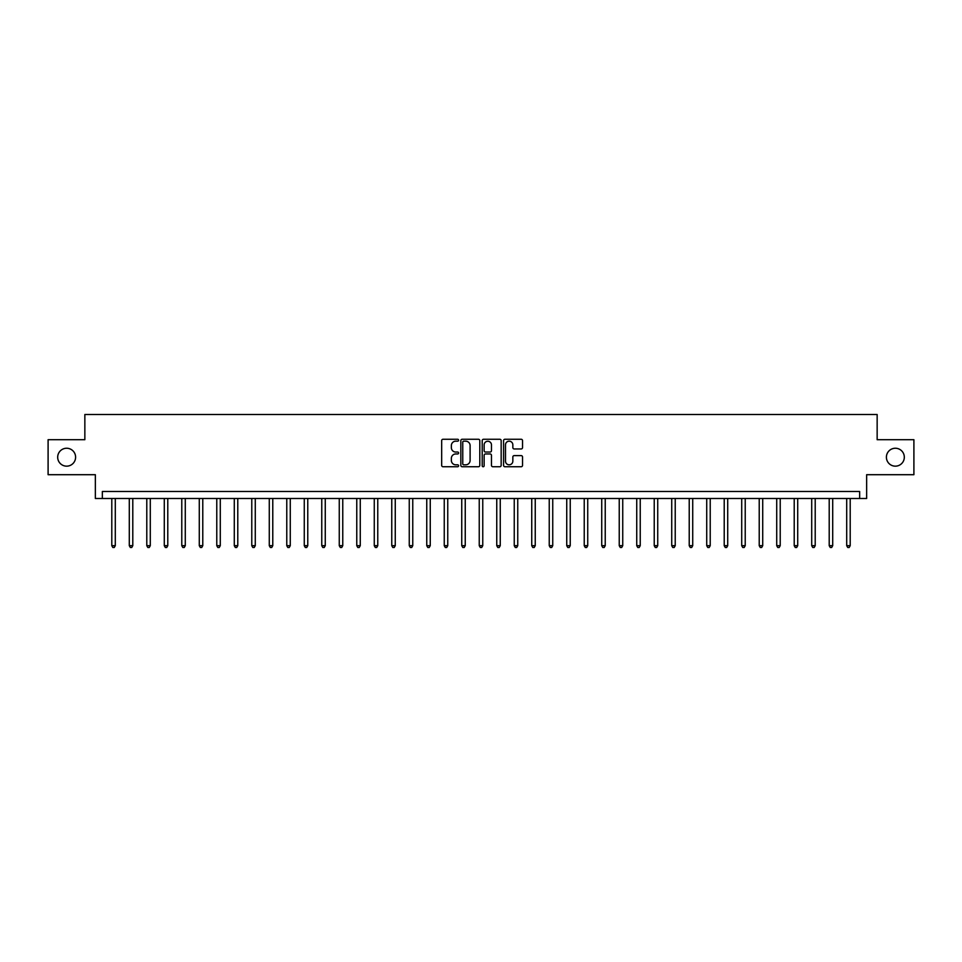 <?xml version="1.0" encoding="UTF-8"?>
<svg xmlns="http://www.w3.org/2000/svg" width="962" height="962" viewBox="0 0 962 962"><rect width="100%" height="100%" fill="white"/><g stroke="black" fill="none" stroke-linecap="round" stroke-linejoin="round"><path stroke-width="1.44" d="M458.597 440.223A0.962 0.962 0 0 0 457.635 439.261L443.037 439.261A1.371 1.371 0 0 0 441.666 440.632L441.666 465.367A1.371 1.371 0 0 0 443.037 466.738L457.635 466.738A0.962 0.962 0 0 0 458.597 465.776A0.962 0.962 0 0 0 457.635 464.814L455.747 464.814A4.401 4.401 0 0 1 451.358 460.425L451.358 458.357A4.401 4.401 0 0 1 455.747 453.968L457.635 453.968A0.962 0.962 0 0 0 458.597 453.006A0.962 0.962 0 0 0 457.635 452.044L455.747 452.044A4.401 4.401 0 0 1 451.358 447.643L451.358 445.586A4.401 4.401 0 0 1 455.747 441.185L457.635 441.185A0.962 0.962 0 0 0 458.597 440.223M886.399 457.203A8.959 8.959 0 0 0 895.357 466.161A8.959 8.959 0 0 0 904.316 457.203A8.959 8.959 0 0 0 895.357 448.244A8.959 8.959 0 0 0 886.399 457.203M57.684 457.203A8.959 8.959 0 0 0 66.643 466.161A8.959 8.959 0 0 0 75.601 457.203A8.959 8.959 0 0 0 66.643 448.244A8.959 8.959 0 0 0 57.684 457.203M521.151 448.953A1.371 1.371 0 0 0 522.534 447.57L522.534 440.632A1.371 1.371 0 0 0 521.151 439.261L504.942 439.261A1.371 1.371 0 0 0 503.571 440.632L503.571 465.367A1.371 1.371 0 0 0 504.942 466.738L521.151 466.738A1.371 1.371 0 0 0 522.534 465.367L522.534 456.986A1.371 1.371 0 0 0 521.151 455.615L514.213 455.615A1.371 1.371 0 0 0 512.842 456.986L512.842 461.147A3.68 3.68 0 0 1 509.163 464.814A3.68 3.68 0 0 1 505.495 461.147L505.495 444.865A3.68 3.68 0 0 1 509.163 441.185A3.68 3.68 0 0 1 512.842 444.865L512.842 447.57A1.371 1.371 0 0 0 514.213 448.953L521.151 448.953M859.655 498.496L866.654 498.496L866.654 474.699L913.9 474.699L913.9 439.706L877.152 439.706L877.152 414.502L84.848 414.502L84.848 439.706L48.1 439.706L48.1 474.699L95.346 474.699L95.346 498.496L859.655 498.496L859.655 491.498L102.345 491.498L102.345 498.496M479.797 440.632A1.371 1.371 0 0 0 478.427 439.261L462.205 439.261A1.371 1.371 0 0 0 460.834 440.632L460.834 465.367A1.371 1.371 0 0 0 462.205 466.738L478.427 466.738A1.371 1.371 0 0 0 479.797 465.367L479.797 440.632M483.573 439.261L499.795 439.261A1.371 1.371 0 0 1 501.166 440.632L501.166 465.367A1.371 1.371 0 0 1 499.795 466.738L492.857 466.738A1.371 1.371 0 0 1 491.474 465.367L491.474 455.339A1.371 1.371 0 0 0 490.103 453.968L485.497 453.968A1.371 1.371 0 0 0 484.126 455.339L484.126 465.776A0.962 0.962 0 0 1 483.164 466.738A0.962 0.962 0 0 1 482.202 465.776L482.202 440.632A1.371 1.371 0 0 1 483.573 439.261M463.72 441.185A0.962 0.962 0 0 0 462.758 442.147L462.758 463.852A0.962 0.962 0 0 0 463.72 464.814L465.716 464.814A4.401 4.401 0 0 0 470.105 460.425L470.105 445.586A4.401 4.401 0 0 0 465.716 441.185L463.72 441.185M491.474 444.925A3.68 3.68 0 0 0 487.806 441.257A3.68 3.68 0 0 0 484.126 444.925L484.126 450.673A1.371 1.371 0 0 0 485.497 452.044L490.103 452.044A1.371 1.371 0 0 0 491.474 450.673L491.474 444.925M111.796 498.496L111.796 545.67L115.296 545.67L115.296 498.496M115.296 545.67L114.237 547.498L112.843 547.498L111.796 545.67M129.293 498.496L129.293 545.67L132.792 545.67L132.792 498.496M132.792 545.67L131.746 547.498L130.339 547.498L129.293 545.67M146.789 498.496L146.789 545.67L150.288 545.67L150.288 498.496M150.288 545.67L149.242 547.498L147.835 547.498L146.789 545.67M164.286 498.496L164.286 545.67L167.785 545.67L167.785 498.496M167.785 545.67L166.739 547.498L165.332 547.498L164.286 545.67M181.782 498.496L181.782 545.67L185.281 545.67L185.281 498.496M185.281 545.67L184.235 547.498L182.84 547.498L181.782 545.67M199.278 498.496L199.278 545.67L202.778 545.67L202.778 498.496M202.778 545.67L201.731 547.498L200.336 547.498L199.278 545.67M216.775 498.496L216.775 545.67L220.286 545.67L220.286 498.496M220.286 545.67L219.228 547.498L217.833 547.498L216.775 545.67M234.283 498.496L234.283 545.67L237.782 545.67L237.782 498.496M237.782 545.67L236.724 547.498L235.329 547.498L234.283 545.67M251.779 498.496L251.779 545.67L255.279 545.67L255.279 498.496M255.279 545.67L254.221 547.498L252.826 547.498L251.779 545.67M269.276 498.496L269.276 545.67L272.775 545.67L272.775 498.496M272.775 545.67L271.729 547.498L270.322 547.498L269.276 545.67M286.772 498.496L286.772 545.67L290.271 545.67L290.271 498.496M290.271 545.67L289.225 547.498L287.818 547.498L286.772 545.67M304.269 498.496L304.269 545.67L307.768 545.67L307.768 498.496M307.768 545.67L306.722 547.498L305.315 547.498L304.269 545.67M321.765 498.496L321.765 545.67L325.264 545.67L325.264 498.496M325.264 545.67L324.218 547.498L322.823 547.498L321.765 545.67M339.261 498.496L339.261 545.67L342.761 545.67L342.761 498.496M342.761 545.67L341.714 547.498L340.32 547.498L339.261 545.67M356.77 498.496L356.77 545.67L360.269 545.67L360.269 498.496M360.269 545.67L359.211 547.498L357.816 547.498L356.77 545.67M374.266 498.496L374.266 545.67L377.765 545.67L377.765 498.496M377.765 545.67L376.707 547.498L375.312 547.498L374.266 545.67M391.762 498.496L391.762 545.67L395.262 545.67L395.262 498.496M395.262 545.67L394.216 547.498L392.809 547.498L391.762 545.67M409.259 498.496L409.259 545.67L412.758 545.67L412.758 498.496M412.758 545.67L411.712 547.498L410.305 547.498L409.259 545.67M426.755 498.496L426.755 545.67L430.254 545.67L430.254 498.496M430.254 545.67L429.208 547.498L427.801 547.498L426.755 545.67M444.252 498.496L444.252 545.67L447.751 545.67L447.751 498.496M447.751 545.67L446.705 547.498L445.31 547.498L444.252 545.67M461.748 498.496L461.748 545.67L465.247 545.67L465.247 498.496M465.247 545.67L464.201 547.498L462.806 547.498L461.748 545.67M479.244 498.496L479.244 545.67L482.756 545.67L482.756 498.496M482.756 545.67L481.697 547.498L480.303 547.498L479.244 545.67M496.753 498.496L496.753 545.67L500.252 545.67L500.252 498.496M500.252 545.67L499.194 547.498L497.799 547.498L496.753 545.67M514.249 498.496L514.249 545.67L517.748 545.67L517.748 498.496M517.748 545.67L516.69 547.498L515.295 547.498L514.249 545.67M531.745 498.496L531.745 545.67L535.245 545.67L535.245 498.496M535.245 545.67L534.199 547.498L532.792 547.498L531.745 545.67M549.242 498.496L549.242 545.67L552.741 545.67L552.741 498.496M552.741 545.67L551.695 547.498L550.288 547.498L549.242 545.67M566.738 498.496L566.738 545.67L570.238 545.67L570.238 498.496M570.238 545.67L569.191 547.498L567.784 547.498L566.738 545.67M584.235 498.496L584.235 545.67L587.734 545.67L587.734 498.496M587.734 545.67L586.688 547.498L585.293 547.498L584.235 545.67M601.731 498.496L601.731 545.67L605.23 545.67L605.23 498.496M605.23 545.67L604.184 547.498L602.789 547.498L601.731 545.67M619.239 498.496L619.239 545.67L622.739 545.67L622.739 498.496M622.739 545.67L621.68 547.498L620.286 547.498L619.239 545.67M636.736 498.496L636.736 545.67L640.235 545.67L640.235 498.496M640.235 545.67L639.177 547.498L637.782 547.498L636.736 545.67M654.232 498.496L654.232 545.67L657.731 545.67L657.731 498.496M657.731 545.67L656.685 547.498L655.278 547.498L654.232 545.67M671.729 498.496L671.729 545.67L675.228 545.67L675.228 498.496M675.228 545.67L674.182 547.498L672.775 547.498L671.729 545.67M689.225 498.496L689.225 545.67L692.724 545.67L692.724 498.496M692.724 545.67L691.678 547.498L690.271 547.498L689.225 545.67M706.721 498.496L706.721 545.67L710.221 545.67L710.221 498.496M710.221 545.67L709.174 547.498L707.779 547.498L706.721 545.67M724.218 498.496L724.218 545.67L727.717 545.67L727.717 498.496M727.717 545.67L726.671 547.498L725.276 547.498L724.218 545.67M741.714 498.496L741.714 545.67L745.225 545.67L745.225 498.496M745.225 545.67L744.167 547.498L742.772 547.498L741.714 545.67M759.222 498.496L759.222 545.67L762.722 545.67L762.722 498.496M762.722 545.67L761.663 547.498L760.269 547.498L759.222 545.67M776.719 498.496L776.719 545.67L780.218 545.67L780.218 498.496M780.218 545.67L779.16 547.498L777.765 547.498L776.719 545.67M794.215 498.496L794.215 545.67L797.714 545.67L797.714 498.496M797.714 545.67L796.668 547.498L795.261 547.498L794.215 545.67M811.712 498.496L811.712 545.67L815.211 545.67L815.211 498.496M815.211 545.67L814.165 547.498L812.758 547.498L811.712 545.67M829.208 498.496L829.208 545.67L832.707 545.67L832.707 498.496M832.707 545.67L831.661 547.498L830.254 547.498L829.208 545.67M846.704 498.496L846.704 545.67L850.204 545.67L850.204 498.496M850.204 545.67L849.157 547.498L847.762 547.498L846.704 545.67"/></g></svg>
